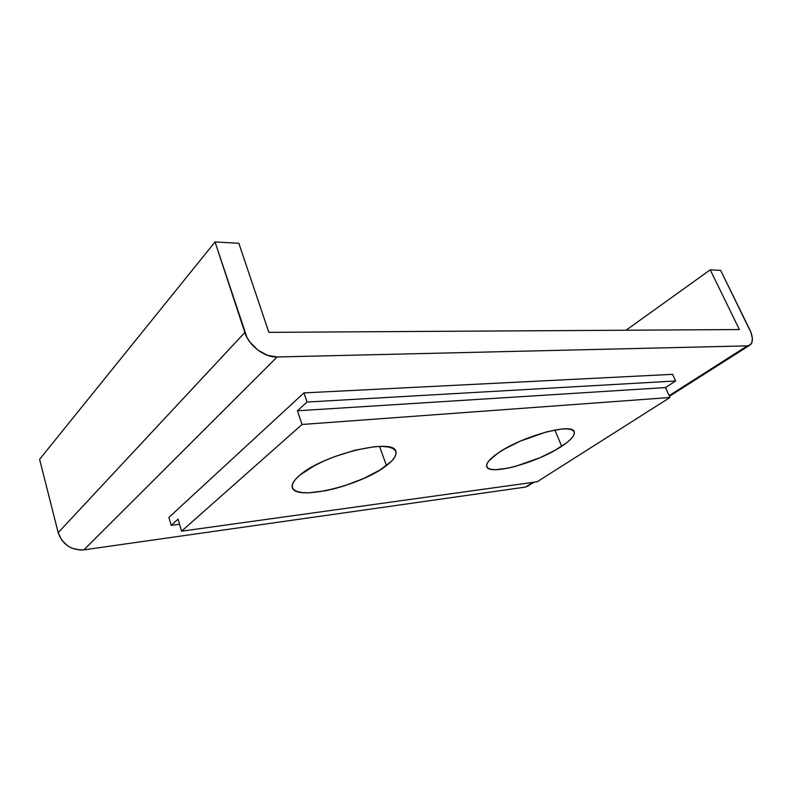 <?xml version="1.0" encoding="UTF-8"?>
<svg xmlns="http://www.w3.org/2000/svg" width="792" height="792" viewBox="0 0 792 792"><rect width="100%" height="100%" fill="white"/><g stroke="black" fill="none" stroke-linecap="round" stroke-linejoin="round"><path stroke-width="1.19" d="M561.647 446.312C537.748 462.478 489.199 475.982 486.773 466.686C485.753 463.597 489.377 459.162 497.623 453.361L488.862 460.845L486.922 463.934L486.694 466.429L488.129 468.25L491.159 469.349L495.614 469.686L508.058 468.151L515.572 466.339L540.065 457.667L555.222 450.193L566.963 442.52L570.973 438.956L573.497 435.748L574.408 433.026L573.636 430.917L571.171 429.502L567.062 428.868L561.459 429.046L546.648 431.848L520.225 441.164L504.148 449.252L497.623 453.361C520.879 436.63 572.705 422.284 574.19 431.769C575.2 435.253 571.022 440.105 561.647 446.312L554.865 429.997L561.647 446.312M386.456 465.597C361.786 485.407 295.584 501.514 292.347 487.595C291.357 484.348 293.862 480.19 299.861 475.131L295.287 479.546L292.713 483.526L292.189 486.922L293.683 489.614L297.089 491.525L302.227 492.594L308.87 492.802L325.552 490.743L334.976 488.565L344.688 485.724L363.686 478.487L380.012 469.983L391.406 461.34L394.654 457.35L396.059 453.786L395.505 450.787L392.961 448.49L388.486 447.005L382.19 446.401L374.309 446.738L355.034 450.202L333.818 456.915L323.621 461.152L314.315 465.736L299.861 475.131C323.294 454.341 394.347 437.441 395.842 451.499C396.94 455.271 393.812 459.964 386.456 465.597L379.556 446.411L386.456 465.597M739.381 329.551L268.844 332.343L238.838 243.283L215.038 241.946L39.6 459.32L215.038 241.946L244.847 332.482L58.182 532.66L39.6 459.32L58.182 532.66C62.578 544.668 71.161 550.391 83.922 549.846L277.15 356.984L747.341 345.866L669.141 395.644L747.341 345.866L277.15 356.984C264.617 357.608 248.945 345.817 244.847 332.482L58.182 532.66L61.707 540.124L67.874 546.025L71.656 548.084L79.844 550.024L83.922 549.846L277.15 356.984L267.409 355.291L257.796 350.034L249.846 342.005L246.916 337.342L215.038 241.946L238.838 243.283L268.844 332.343L739.381 329.551L710.236 269.825L626.066 330.224L710.236 269.825L739.381 329.551M529.135 485.417L525.512 487.07L532.897 482.368L525.512 487.07L83.922 549.846L525.512 487.07L534.392 482.16M672.616 374.339L303.95 392.901L168.894 517.433L171.181 525.363L178.061 519.126L181.566 531.194L302.049 424.472L297.426 410.791L307.068 402.039L675.665 380.972L665.458 387.565L297.426 410.791L665.458 387.565L669.982 397.495L302.049 424.472L669.982 397.495L537.154 481.774L181.566 531.194L537.154 481.774L669.982 397.495L665.458 387.565L675.665 380.972L672.616 374.339L675.665 380.972L307.068 402.039L303.95 392.901L168.894 517.433L171.181 525.363L178.061 519.126L181.566 531.194L302.049 424.472L297.426 410.791L307.068 402.039L303.95 392.901L672.616 374.339M720.671 270.409L710.236 269.825L720.671 270.409L749.687 329.492C753.053 336.808 753.261 341.936 750.311 344.876L747.341 345.866L749.212 345.51L751.737 342.986L752.37 338.461L751.034 332.62L720.671 270.409M179.546 524.245L171.181 525.363L179.546 524.245M749.559 345.352L669.438 396.297"/></g></svg>
